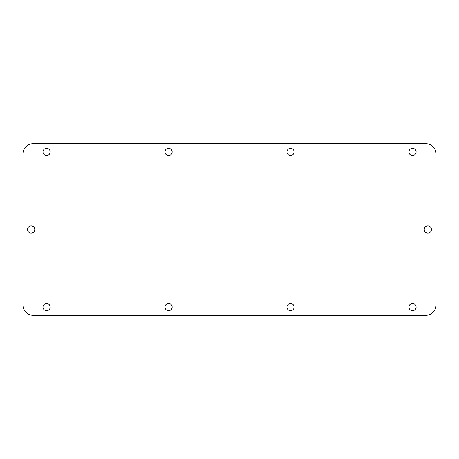 <?xml version="1.0" encoding="UTF-8"?>
<svg xmlns="http://www.w3.org/2000/svg" width="459" height="459" viewBox="0 0 459 459"><rect width="100%" height="100%" fill="white"/><g stroke="black" fill="none" stroke-linecap="round" stroke-linejoin="round"><path stroke-width="0.69" d="M170.289 148.756A3.597 3.597 0 0 1 171.718 153.639A3.597 3.597 0 0 1 166.841 155.073A3.597 3.597 0 0 1 165.406 150.191A3.597 3.597 0 0 1 170.289 148.756M33.226 143.696A10.276 10.276 0 0 0 22.95 153.972L22.95 305.028A10.276 10.276 0 0 0 33.226 315.304L425.774 315.304A10.276 10.276 0 0 0 436.05 305.028L436.05 153.972A10.276 10.276 0 0 0 425.774 143.696L33.226 143.696M48.31 148.756A3.597 3.597 0 0 0 43.427 150.191A3.597 3.597 0 0 0 44.862 155.073A3.597 3.597 0 0 0 49.744 153.639A3.597 3.597 0 0 0 48.31 148.756M44.862 310.244A3.597 3.597 0 0 0 49.744 308.809A3.597 3.597 0 0 0 48.31 303.927A3.597 3.597 0 0 0 43.427 305.361A3.597 3.597 0 0 0 44.862 310.244M166.841 310.244A3.597 3.597 0 0 0 171.718 308.809A3.597 3.597 0 0 0 170.289 303.927A3.597 3.597 0 0 0 165.406 305.361A3.597 3.597 0 0 0 166.841 310.244M288.814 155.073A3.597 3.597 0 0 0 293.697 153.639A3.597 3.597 0 0 0 292.263 148.756A3.597 3.597 0 0 0 287.386 150.191A3.597 3.597 0 0 0 288.814 155.073M288.814 310.244A3.597 3.597 0 0 0 293.697 308.809A3.597 3.597 0 0 0 292.263 303.927A3.597 3.597 0 0 0 287.386 305.361A3.597 3.597 0 0 0 288.814 310.244M410.794 155.073A3.597 3.597 0 0 0 415.676 153.639A3.597 3.597 0 0 0 414.242 148.756A3.597 3.597 0 0 0 409.359 150.191A3.597 3.597 0 0 0 410.794 155.073M410.794 310.244A3.597 3.597 0 0 0 415.676 308.809A3.597 3.597 0 0 0 414.242 303.927A3.597 3.597 0 0 0 409.359 305.361A3.597 3.597 0 0 0 410.794 310.244M424.231 229.5A3.597 3.597 0 0 0 427.828 233.097A3.597 3.597 0 0 0 431.426 229.5A3.597 3.597 0 0 0 427.828 225.903A3.597 3.597 0 0 0 424.231 229.5M34.769 229.5A3.597 3.597 0 0 0 31.172 225.903A3.597 3.597 0 0 0 27.574 229.5A3.597 3.597 0 0 0 31.172 233.097A3.597 3.597 0 0 0 34.769 229.5"/></g></svg>
